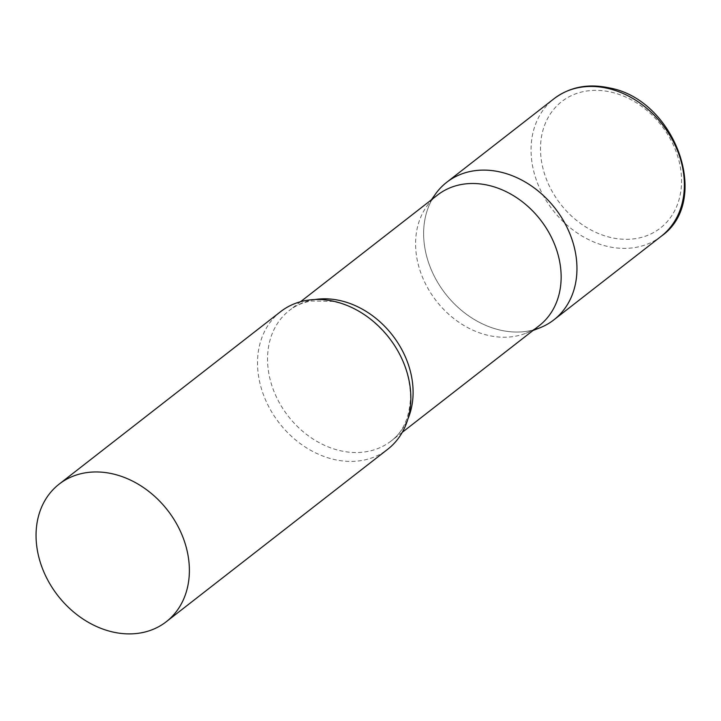 <?xml version="1.0" encoding="UTF-8"?>
<svg xmlns="http://www.w3.org/2000/svg" width="721" height="721" viewBox="0 0 721 721"><rect width="100%" height="100%" fill="white"/><g stroke="black" fill="none" stroke-linecap="round" stroke-linejoin="round"><path stroke-width="0.54" stroke-dasharray="3.6 2.7" d="M533.919 329.803A87.187 69.513 52.1 0 1 500.158 330.101A87.187 69.513 52.1 0 1 432.203 199.194M437.503 195.067A82.771 65.99 -127.9 0 0 426.778 206.305A82.771 65.99 -127.9 0 0 415.584 243.608A82.771 65.99 -127.9 0 0 452.391 317.393A82.771 65.99 -127.9 0 0 525.699 333.318A82.771 65.99 -127.9 0 0 539.218 325.676M435.421 194.12A87.187 69.513 -127.9 0 0 423.624 233.415A87.187 69.513 -127.9 0 0 462.404 311.139A87.187 69.513 -127.9 0 0 539.623 327.92M280.613 311.652A87.187 69.513 -127.9 0 0 257.523 362.78A87.187 69.513 -127.9 0 0 304.37 446.461A87.187 69.513 -127.9 0 0 387.763 449.228M661.283 236.209A87.187 69.513 52.1 0 1 607.569 246.438A87.187 69.513 52.1 0 1 536.685 180.953A87.187 69.513 52.1 0 1 554.134 98.633M611.156 92.135A80.211 63.953 52.1 0 1 681.561 181.079A80.211 63.953 52.1 0 1 610.903 237.533A80.211 63.953 52.1 0 1 540.498 148.589A80.211 63.953 52.1 0 1 611.156 92.135M315.041 299.521A82.771 65.99 -127.9 0 0 289.454 310.363A82.771 65.99 -127.9 0 0 267.536 358.905A82.771 65.99 -127.9 0 0 312.013 438.341A82.771 65.99 -127.9 0 0 391.17 440.973A82.771 65.99 -127.9 0 0 407.96 418.82M525.699 333.318L533.071 330.461M402.282 432.321L391.17 440.973C403.183 432.158 409.654 417.387 410.573 396.64C409.456 365.232 395.153 338.69 367.683 317.006C356.165 308.75 344.368 303.541 332.291 301.369L311.373 301.017C302.91 302.441 295.601 305.56 289.454 310.363L300.567 301.711M426.778 206.305L431.356 199.852"/><path stroke-width="1.08" d="M432.203 199.194A87.187 69.513 52.1 0 1 446.723 182.287A87.187 69.513 52.1 0 1 500.428 172.058A87.187 69.513 52.1 0 1 571.32 237.542A87.187 69.513 52.1 0 1 553.863 319.863A87.187 69.513 52.1 0 1 533.919 329.803M402.282 432.321L539.218 325.676A82.771 65.99 -127.9 0 0 561.145 277.134A82.771 65.99 -127.9 0 0 516.669 197.698A82.771 65.99 -127.9 0 0 437.503 195.067L300.567 301.711M533.071 330.461L539.623 327.92A87.187 69.513 -127.9 0 0 576.962 268.735A87.187 69.513 -127.9 0 0 521.625 180.016A87.187 69.513 -127.9 0 0 435.421 194.12L431.356 199.852M166.29 621.718L387.763 449.228A87.187 69.513 -127.9 0 0 410.853 398.1A87.187 69.513 -127.9 0 0 364.006 314.428A87.187 69.513 -127.9 0 0 280.613 311.652L59.14 484.133A87.187 69.513 -127.9 0 0 36.05 535.27A87.187 69.513 -127.9 0 0 82.897 618.942A87.187 69.513 -127.9 0 0 166.29 621.718A87.187 69.513 -127.9 0 0 189.38 570.581A87.187 69.513 -127.9 0 0 142.533 486.909A87.187 69.513 -127.9 0 0 59.14 484.133M607.848 88.404A87.187 69.513 52.1 0 1 678.731 153.888A87.187 69.513 52.1 0 1 661.283 236.209C712.06 201.024 675.244 99.597 609.398 87.926C588.291 83.33 569.869 86.899 554.134 98.633A87.187 69.513 52.1 0 1 607.848 88.404M407.96 418.82A82.771 65.99 -127.9 0 0 413.097 392.431A82.771 65.99 -127.9 0 0 315.041 299.521M553.863 319.863L661.283 236.209M446.723 182.287L554.134 98.633"/></g></svg>
